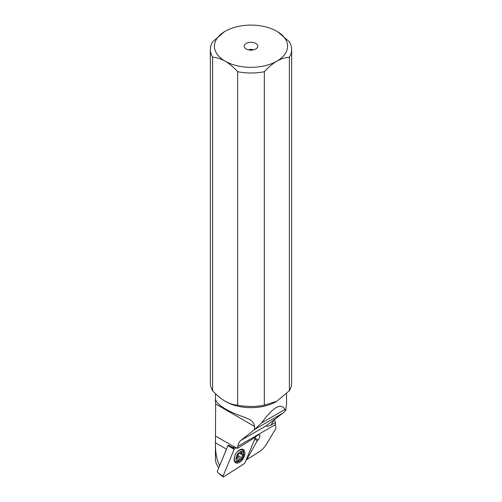 <?xml version="1.0" encoding="UTF-8"?>
<svg xmlns="http://www.w3.org/2000/svg" width="502" height="502" viewBox="0 0 502 502"><rect width="100%" height="100%" fill="white"/><g stroke="black" fill="none" stroke-linecap="round" stroke-linejoin="round"><path stroke-width="0.75" d="M223.064 476.147A0.816 0.471 -60 0 0 223.057 476.844A0.816 0.471 -60 0 0 223.585 476.862L244.43 463.566A0.816 0.471 -60 0 0 244.694 463.327A0.816 0.471 -60 0 0 244.888 462.995L255.7 436.765L244.888 462.995A0.816 0.471 -60 0 1 244.694 463.327A0.816 0.471 -60 0 1 244.43 463.566L223.585 476.862A0.816 0.471 -60 0 1 223.114 476.9A0.816 0.471 -60 0 1 223.064 476.147L234.127 449.321A0.816 0.471 -60 0 1 234.327 448.989A0.816 0.471 -60 0 1 234.585 448.744L236.26 447.677L234.585 448.744A0.816 0.471 -60 0 0 234.327 448.989A0.816 0.471 -60 0 0 234.127 449.321L227.927 445.65L217.209 471.648L218.872 473.518L223.064 476.147L234.127 449.321M244.154 450.319A7.618 4.399 120 0 0 243.319 449.554A7.618 4.399 120 0 0 236.21 453.143A7.618 4.399 120 0 0 234.867 461.997A7.618 4.399 120 0 0 235.695 462.756A7.618 4.399 120 0 0 242.805 459.173A7.618 4.399 120 0 0 244.154 450.319M228.517 445.274L227.927 445.65M242.529 449.259A7.618 4.399 -60 0 1 242.717 449.491A7.618 4.399 -60 0 1 243.376 451.166M237.12 462.003A7.618 4.399 -60 0 1 235.049 462.223M276.866 31.287A36.577 21.122 180 0 1 276.866 61.15A36.577 21.122 180 0 1 225.134 61.15A36.577 21.122 180 0 1 225.134 31.287A36.577 21.122 180 0 1 276.866 31.287M246.187 43.442A6.808 3.928 0 0 0 244.788 47.822A6.808 3.928 0 0 0 255.813 48.995A6.808 3.928 0 0 0 257.212 47.822A6.808 3.928 0 0 0 254.859 42.984A6.808 3.928 0 0 0 246.187 43.442M237.659 71.704L237.659 405.152C233.675 404.957 229.502 403.652 225.134 401.236C220.773 398.613 216.594 395.093 212.61 390.688A40.643 23.462 0 0 1 210.357 382.982L210.357 49.535A40.643 23.462 180 0 0 212.61 57.241C216.594 57.435 220.767 58.734 225.134 61.15C229.496 63.779 233.675 67.293 237.659 71.704A40.643 23.462 180 0 0 264.341 71.704C268.325 67.299 272.498 63.779 276.866 61.15C281.227 58.74 285.406 57.435 289.39 57.241L289.39 390.688A40.643 23.462 0 0 0 291.643 382.982L291.643 49.535A40.643 23.462 180 0 1 289.39 57.241M264.341 71.704L264.341 405.152L276.866 401.236L289.39 390.688M237.659 405.152A40.643 23.462 0 0 0 264.341 405.152M276.866 401.236L276.15 401.65A35.56 20.532 180 0 1 225.856 401.65L225.134 401.236M277.662 31.758L289.39 41.835A40.643 23.462 180 0 1 291.643 49.535M224.338 31.758L212.61 41.835A40.643 23.462 180 0 0 210.357 49.535M212.61 57.241L212.61 390.688M254.489 429.555L240.966 440.361A20.325 11.734 -120 0 0 237.822 446.328L275.447 424.604L275.472 422.483L271.049 425.037C267.685 426.531 266.129 426.75 266.374 425.69L282.814 413.165L285.669 410.554L284.967 409.456C280.988 402.548 273.176 407.059 261.529 422.985L254.489 429.555L254.489 426.393L215.609 403.947L215.44 444.345C215.465 453.256 216.877 460.372 219.669 465.687M215.609 403.947C215.22 399.536 215.389 398.544 216.13 400.972L215.44 399.824L215.44 393.606M254.489 426.393L253.918 423.763L252.293 421.467L249.582 419.434L244.016 417.068C237.007 414.734 230.951 412.104 225.856 409.186C220.83 406.262 217.592 403.52 216.13 400.972M218.772 467.851C216.569 465.021 215.458 462.009 215.44 458.815L215.44 444.345M234.986 446.949L233.537 447.872A12.192 7.041 120 0 0 233.612 446.485L237.477 448.38L237.822 446.328M233.537 447.872L228.385 445.199L228.046 445.399L228.385 445.199M228.015 445.6A12.192 7.041 120 0 0 228.046 445.399L228.372 445.192M254.683 439.231L257.319 440.756L258.047 439.965C259.923 437.631 260.381 435.937 259.421 434.889L257.532 435.178L255.28 437.223L237.477 448.38M275.447 424.604L275.949 428.388L266.449 444.182C264.41 447.483 261.994 450.037 259.189 451.856L246.532 459.788L257.319 440.756M239.9 460.861A5.484 3.169 -60 0 1 236.561 460.585A5.484 3.169 -60 0 1 237.929 453.657A5.484 3.169 -60 0 1 243.244 452.176A5.484 3.169 -60 0 1 243.784 454.141A5.484 3.169 -60 0 1 239.9 460.861L239.04 461.363A6.708 3.872 -60 0 1 235.689 461.696A6.708 3.872 -60 0 1 234.955 461.024A6.708 3.872 -60 0 1 234.986 455.383M236.574 452.628A6.708 3.872 -60 0 1 242.391 450.081A6.708 3.872 -60 0 1 243.125 450.746A6.708 3.872 -60 0 1 243.784 453.149L243.784 454.141M237.892 460.252A0.878 0.508 120 0 0 237.961 460.736A0.878 0.508 120 0 0 238.055 460.823A0.878 0.508 120 0 0 238.927 460.328A2.052 1.186 -60 0 1 240.929 459.154A0.878 0.508 120 0 0 241.663 458.822A0.878 0.508 120 0 0 241.951 457.862A2.052 1.186 -60 0 1 242.937 455.289A0.878 0.508 120 0 0 243.288 454.034A0.878 0.508 120 0 0 243.194 453.946A0.878 0.508 120 0 0 242.924 453.921A2.052 1.186 -60 0 1 242.297 453.858A2.052 1.186 -60 0 1 242.077 453.651A2.052 1.186 -60 0 1 241.914 452.515A0.878 0.508 120 0 0 241.838 452.032A0.878 0.508 120 0 0 241.744 451.944A0.878 0.508 120 0 0 240.872 452.44A2.052 1.186 -60 0 1 238.877 453.613A0.878 0.508 120 0 0 238.136 453.946A0.878 0.508 120 0 0 237.854 454.9A2.052 1.186 -60 0 1 236.869 457.479A0.878 0.508 120 0 0 236.511 458.734A0.878 0.508 120 0 0 236.611 458.822A0.878 0.508 120 0 0 236.875 458.847A2.052 1.186 -60 0 1 237.502 458.91A2.052 1.186 -60 0 1 237.728 459.117A2.052 1.186 -60 0 1 237.892 460.252M238.67 453.582L238.099 454.617L238.218 456.833L237.27 457.046L240.929 459.154M274.425 419.365L275.472 422.483M285.669 410.554L286.56 404.204L286.56 393.606M253.297 49.918A3.25 1.876 0 0 0 248.703 49.918M229.935 446.686L234.585 448.744M226.484 449.158L215.452 442.789M215.609 436.087L233.612 446.485M258.047 439.965L255.085 438.259M238.927 460.328L237.929 459.75M241.951 457.862L238.293 455.753M242.937 455.289L239.843 453.507M241.914 452.515L241.167 452.089M236.875 458.847L236.448 458.602M274.249 419.49L271.049 425.037M266.374 425.69L240.966 440.361M282.814 413.165L254.828 429.329M284.967 409.456L261.529 422.985M218.872 473.518L223.114 476.9M242.391 450.081L241.054 449.303M235.689 461.696L234.346 460.918M240.577 452.86L242.297 453.858M236.436 458.295L237.502 458.91"/></g></svg>
